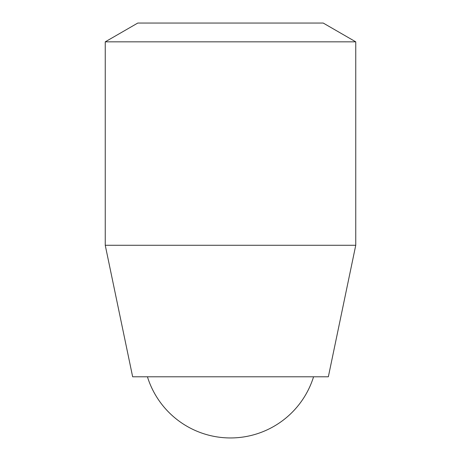 <?xml version="1.0" encoding="UTF-8"?>
<svg xmlns="http://www.w3.org/2000/svg" width="461" height="461" viewBox="0 0 461 461"><rect width="100%" height="100%" fill="white"/><g stroke="black" fill="none" stroke-linecap="round" stroke-linejoin="round"><path stroke-width="0.69" d="M355.754 41.836L323.213 23.05L137.787 23.05L105.246 41.836L105.246 245.281L355.754 245.281L355.754 41.836L105.246 41.836M355.754 245.281L328.347 376.793L132.653 376.793L105.246 245.281M147.434 376.793A86.991 86.991 0 0 0 313.566 376.793"/></g></svg>
